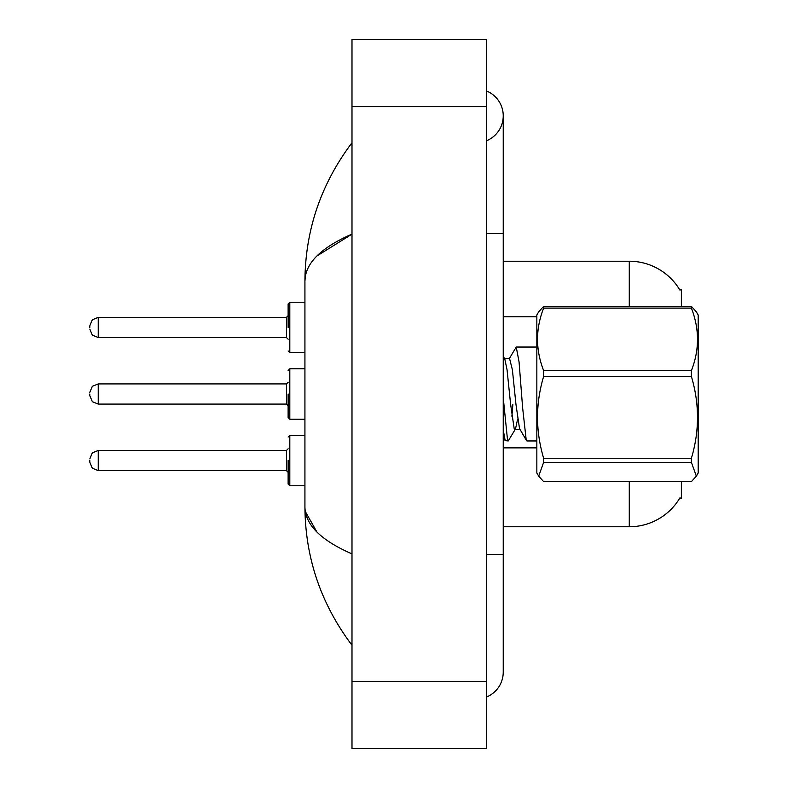 <?xml version="1.0" encoding="UTF-8"?>
<svg xmlns="http://www.w3.org/2000/svg" width="788" height="788" viewBox="0 0 788 788"><rect width="100%" height="100%" fill="white"/><g stroke="black" fill="none" stroke-linecap="round" stroke-linejoin="round"><path stroke-width="1.18" d="M681.374 481.626L681.374 498.193L679.729 498.193L680.024 497.691A58.824 58.824 0 0 1 629.277 526.768L503.236 526.768M681.374 306.374L681.374 289.807L679.847 290.014A58.824 58.824 0 0 0 629.277 261.232L503.236 261.232M486.432 554.496L503.236 554.496L503.236 115.866A26.89 26.89 0 0 1 486.432 140.796A26.89 26.89 0 0 0 486.432 90.935A26.89 26.89 0 0 1 503.236 115.866A26.89 26.89 0 0 0 486.432 90.935A26.89 26.89 0 0 1 503.236 115.866M486.432 697.065A26.89 26.89 0 0 0 503.236 672.134A26.89 26.89 0 0 1 486.432 697.065A26.89 26.89 0 0 0 503.236 672.134A26.89 26.89 0 0 1 486.432 697.065M316.884 256.011L351.99 234.134C320.874 247.639 305.192 263.291 304.926 281.089C305.251 230.135 320.933 184.018 351.99 142.756C320.943 184.028 305.261 230.145 304.926 281.089L304.926 506.911C305.251 557.865 320.933 603.982 351.99 645.244C320.943 603.972 305.261 557.855 304.926 506.911C305.192 524.71 320.874 540.361 351.99 553.865M351.99 748.6L486.432 748.6L486.432 39.4L351.99 39.4L351.99 748.6M351.99 176.936L351.99 219.074M351.99 567.774L351.99 611.045M304.926 281.089L305.32 276.47M316.904 532.008L305.32 511.53M288.122 460.547L288.122 484.078L288.122 460.547M89.812 460.547L89.812 462.231L89.812 460.547M288.122 394L288.122 417.532L288.122 394M89.812 394L89.812 395.684L89.812 394M288.122 327.453L288.122 303.922L288.122 327.453M89.812 327.453L89.812 325.769L89.812 327.453M538.677 476.159L536.845 472.987L536.845 315.013L538.677 311.841L543.641 306.374L691.391 306.374L696.356 311.841L691.391 306.374L691.391 308.108L543.641 308.108C535.505 328.872 535.505 349.714 543.641 370.646L543.641 376.437C535.505 403.604 535.505 430.878 543.641 458.261L543.641 462.329L538.677 476.159L543.641 481.626L691.391 481.626L696.356 476.159L691.391 462.329L543.641 462.329M696.356 311.841L698.188 315.013L698.188 472.987L696.356 476.159M543.641 370.646L691.391 370.646L691.391 376.437L543.641 376.437M543.641 458.261L691.391 458.261C699.527 431.105 699.527 403.83 691.391 376.437M691.391 458.261L691.391 462.329M536.845 440.955L526.916 440.955L526.177 439.743L522.621 407.701L519.065 361.958L516.248 347.045L509.058 359.023M517.617 419.088L515.51 428.889L508.24 440.955L505.177 440.62L503.236 429.913M512.84 404.589L511.895 416.281M508.24 440.955L507.502 439.743L503.236 397.674M543.641 306.374L543.641 308.108M691.391 370.646C699.527 349.882 699.527 329.039 691.391 308.108M515.51 428.889L514.909 429.401L514.17 428.495L510.614 404.333L507.058 369.838L504.832 359.111L503.236 356.383M526.522 440.62L519.509 428.495L515.953 404.333L512.397 369.838L509.58 358.599L504.241 358.599M629.277 526.768L629.277 481.626M679.847 290.014A58.824 58.824 0 0 0 629.277 261.232L629.277 306.374M536.845 316.786L503.236 316.786M536.845 447.87L503.236 447.87M486.432 233.504L503.236 233.504M351.99 681.374L486.432 681.374M351.99 106.626L486.432 106.626M288.122 437.025L289.807 435.34L289.807 485.763L304.926 485.763M89.812 458.872L92.324 452.883L98.224 450.47L98.224 470.633L286.448 470.633L286.448 450.47L288.122 448.786M304.926 368.794L289.807 368.794L289.807 419.206L288.122 417.532M286.448 383.914L98.224 383.914L98.224 404.086L286.448 404.086L286.448 383.914L288.122 382.239M304.926 302.237L289.807 302.237L289.807 352.66L288.122 350.975M286.448 317.367L98.224 317.367L98.224 337.53L286.448 337.53L286.448 317.367L288.122 315.683M503.236 554.496L503.236 672.134M351.98 142.756L347.439 148.883M286.448 470.633L288.122 472.317M98.224 450.47L286.448 450.47M289.807 435.34L304.926 435.34M98.224 470.633L92.324 468.22L89.812 462.231M289.807 485.763L288.122 484.078M98.224 404.086L92.324 401.673L89.812 395.684M289.807 419.206L304.926 419.206M98.224 383.914L92.324 386.327L89.812 392.316M286.448 404.086L288.122 405.761M289.807 368.794L288.122 370.468M98.224 337.53L92.324 335.117L89.812 329.128M289.807 352.66L304.926 352.66M98.224 317.367L92.324 319.78L89.812 325.769M286.448 337.53L288.122 339.214M289.807 302.237L288.122 303.922M516.248 347.045L536.845 347.045M514.909 429.401L520.247 429.401M503.236 437.291L505.177 440.62"/></g></svg>
